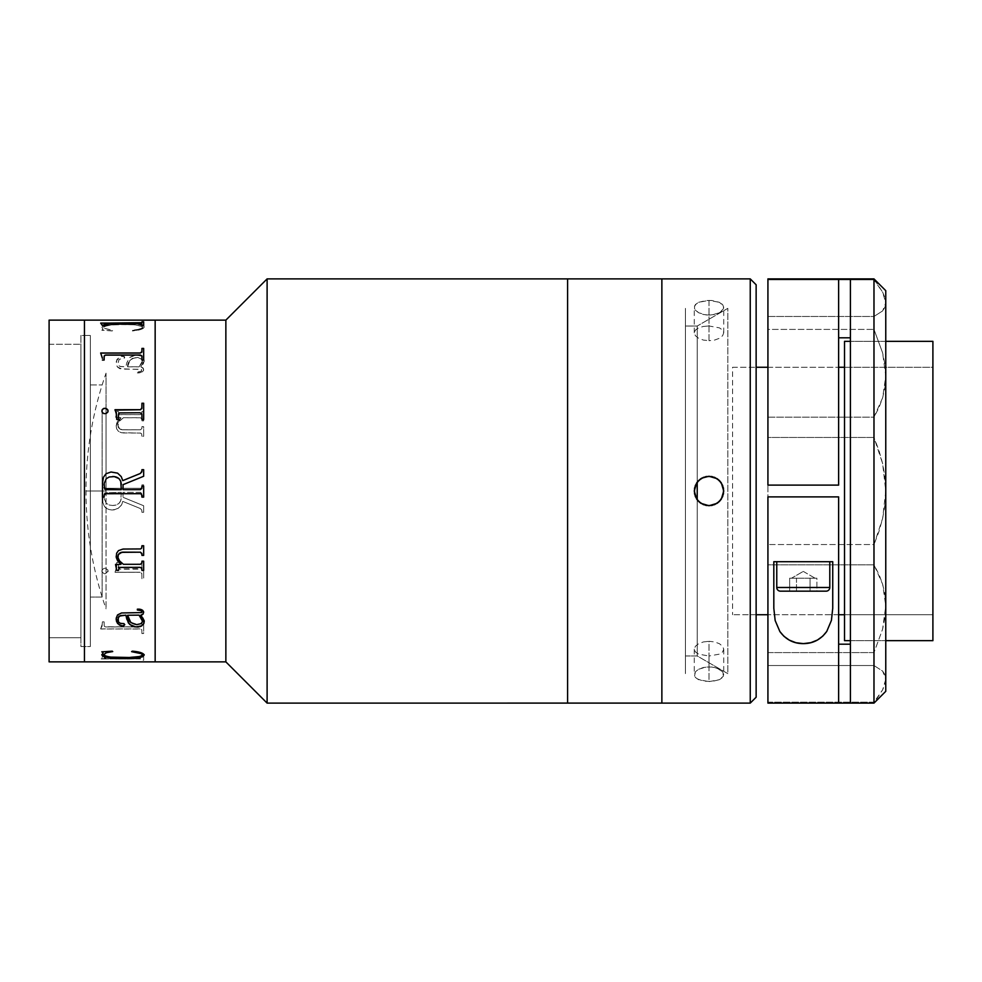 <?xml version="1.0" encoding="UTF-8"?>
<svg xmlns="http://www.w3.org/2000/svg" width="982" height="982" viewBox="0 0 982 982"><rect width="100%" height="100%" fill="white"/><g stroke="black" fill="none" stroke-linecap="round" stroke-linejoin="round"><path stroke-width="0.74" stroke-dasharray="4.91 3.68" d="M661.868 279.686L661.868 278.9L567.596 278.9L567.596 703.112L567.596 279.686M267.104 703.112L267.104 278.888L267.104 703.112M225.86 661.868L225.86 320.132L225.86 661.868M155.156 661.868L155.156 320.132L155.156 661.868M155.156 321.31L155.156 474.367L155.156 321.31M102.128 409.838L102.128 597.056L90.344 597.056L90.344 384.944L102.128 384.944L90.344 384.944L90.344 491L90.344 335.451L90.344 646.549L80.917 646.549L80.917 335.451L90.344 335.451L80.917 335.451L80.917 646.549L90.344 646.549L90.344 335.451L90.344 597.056L90.344 384.944L90.344 597.056L102.128 597.056L102.128 409.899M90.344 646.549L90.344 521.344L90.344 646.549M80.917 344.289L80.917 637.711L49.1 637.711L49.1 344.289L80.917 344.289L49.1 344.289L49.1 491L49.1 320.132L49.1 661.868L49.1 344.289L49.1 637.711L80.917 637.711L80.917 344.289M84.452 320.132L84.452 661.868L84.452 320.132M84.452 660.69L84.452 507.633L84.452 660.69M106.031 491L106.031 608.84L106.031 373.16L106.031 491L85.986 491L106.031 491L85.986 491L106.031 491L106.031 408.463M106.031 408.402L106.031 373.16C92.713 411.311 86.035 450.591 85.986 491L85.986 491C86.035 531.409 92.713 570.689 106.031 608.84M155.156 660.69L155.156 322.133L155.156 660.69M143.654 325.582L141.936 325.582M100.692 323.201L102.41 325.017M141.936 321.9L141.936 322.685M104.129 324.355L141.936 324.342M102.41 325.582L104.129 325.582M140.033 355.042L106.044 355.042M104.129 360.05L102.41 360.136L104.129 360.05M102.324 357.055L100.692 353.385L102.324 357.055M141.936 348.512L141.936 351.679M141.936 360.05L143.654 360.05M104.129 356.564L106.044 355.14L140.463 355.153L141.936 356.515M118.454 414.809L120.062 412.845L140.487 412.833L141.874 414.048L141.936 419.498L143.654 419.498L143.654 403.246M116.735 419.449L118.454 419.449M115.017 410.145L116.735 417.264M141.936 403.307L141.936 407.751M121.314 484.592L121.314 484.592C120.933 479.253 118.024 476.565 112.611 476.528L115.95 476.933L118.883 478.516L120.749 481.303L121.314 489.674M141.936 469.703L141.936 471.102M143.654 476.27L123.032 484.678L143.654 476.27M143.654 497.113L143.654 486.237L143.654 495.763L141.936 495.763L141.604 493.087L140.5 492.363L123.032 492.326L123.032 497.322L143.654 505.73L143.654 512.297L141.936 512.297L141.825 510.124L140.291 508.504L122.75 501.372L121.793 504.441L119.141 507.804L113.986 509.916L109.959 509.867L106.044 508.246L102.864 502.809L102.41 484.887L104.129 484.887L104.202 487.072L105.577 488.287L140.033 488.312L106.044 488.312L140.033 488.312L141.531 487.796L141.936 486.237L141.936 487.612M141.936 495.738L141.936 497.113M104.129 497.113L104.129 495.738M102.41 483.451L102.41 497.113M104.129 487.6L104.571 481.659L106.265 478.713L109.211 476.994L112.611 476.528M141.936 546.851L140.5 548.901L121.437 549.269L118.441 550.607L116.625 553.173L116.158 556.278M115.594 564.257L120.982 564.257M116.158 556.229L116.257 557.42M143.654 545.734L141.936 545.734M141.936 554.253L141.936 555.346M141.936 562.256L140.426 564.22L123.413 564.257L119.657 560.967L117.877 556.524M143.654 561.188L141.936 561.188M144.145 622.355L143.347 618.095L140.819 615.149L144.231 621.422M142.513 621.041L141.641 623.104L138.879 624.294L132.374 623.558L129.698 621.176L127.623 615.149C127.476 620.182 130.483 623.312 136.645 624.527L136.645 624.626M124.653 625.08L123.916 623.496L119.153 622.698L117.877 619.077M141.936 611.528L141.175 612.645L119.976 613.259L117.57 614.83L116.195 619.973M137.357 609.098L137.357 609.098C140.966 608.865 143.065 609.92 143.654 612.252L141.629 609.662L137.357 609.098M143.532 613.21L143.654 612.338M142.513 654.798L138.155 656.786L123.167 657.437L111.064 656.995L105.835 656.221L103.564 654.736C106.694 656.848 113.237 657.744 123.167 657.437L123.167 657.559M144.133 655.375L143.237 653.57L140.463 652.429L131.784 651.569M103.049 652.625L101.944 655.08M112.635 651.569L102.435 651.913M132.374 651.164L132.374 651.054C139.272 651.631 143.225 652.907 144.231 654.871L144.231 654.933M143.654 660.211L143.654 656.307L143.654 660.211L143.654 656.418L141.936 656.418L141.874 657.952L140.463 658.247L104.129 657.756L104.129 656.762L104.202 657.83L106.044 658.136L140.463 658.124L141.874 657.842L141.936 656.307L143.654 656.307L143.654 660.1L141.936 660.1L140.856 658.824L100.692 658.701L102.018 657.915L102.41 656.307L104.129 656.307L102.41 656.418L102.018 658.026L100.692 658.824L140.033 658.922L100.692 658.922L140.451 658.922L141.85 659.18L141.936 660.211L143.654 660.211M143.654 623.938L143.654 633.488L141.936 633.488L141.85 629.744L140.451 628.934L100.692 628.91L102.018 626.221L102.41 621.864L104.129 621.864L102.41 621.95L104.129 621.864L104.202 625.976L105.184 626.774L134.632 626.86L106.044 626.958L140.033 626.958L141.874 626L141.936 621.864L143.654 621.864L143.654 623.852M138.879 626.86L135.234 626.86L138.879 626.86M100.692 628.701L102.41 623.644L100.692 629.008L140.451 629.02L141.85 629.843L141.936 633.586L143.654 633.586L143.654 621.95L141.936 621.95L141.874 626.099L140.033 626.958L105.184 626.872L104.202 626.062L104.129 621.95L102.41 621.95L102.018 626.32L100.692 628.701M116.6 567.13L115.017 572.224L140.033 572.224L115.017 572.285L140.033 572.285L115.017 572.285L116.392 568.443L116.735 562.551L118.454 562.551L118.54 568.038L120.565 569.241L140.892 569.13L141.874 568.001L141.936 562.551L143.654 562.551L143.654 578.754L141.936 578.754L141.85 573.525L140.033 572.285L141.85 573.463L141.936 578.693L143.654 578.693L143.654 570.456L143.654 578.754L143.654 562.502L143.654 570.395L143.654 562.502L141.936 562.502L141.874 567.952M116.662 566.577L116.735 562.502L118.454 562.502L118.54 567.977L119.583 569.032L141.555 568.639M121.314 492.326L120.749 500.71L118.883 503.496L115.95 505.079L112.611 505.485L109.211 505.018L106.265 503.3L104.227 498.66L104.595 492.903L121.314 492.326L104.595 492.903L104.227 498.66L106.265 503.287L109.211 505.006L112.611 505.485C118.036 505.423 120.946 502.735 121.314 497.408L121.314 497.408C120.933 502.747 118.024 505.435 112.611 505.472L115.95 505.067L118.883 503.484L120.749 500.697L121.314 492.326M141.936 486.237L141.936 484.887L143.654 484.887L143.654 486.237M143.654 505.742L123.032 497.322L143.654 505.742L123.032 497.322L123.032 492.326L140.463 492.35L141.838 493.59L141.936 495.763L143.654 495.763L143.654 484.875L141.936 484.875L141.531 487.796L140.033 488.312L105.614 488.287L104.202 487.06L104.129 484.875L102.41 484.875L102.864 502.809L104.558 506.712L107.897 509.302L112.095 510.039L117.582 508.872L121.252 505.374L122.75 501.385L140.291 508.516L141.825 510.137L141.936 512.322L143.654 512.322L143.654 505.742M116.158 425.771L120.982 417.743L116.158 425.771L117.594 421.266L120.982 417.743L115.594 417.743L116.735 411.605L118.454 411.605L118.552 414.073L119.865 414.662L140.561 414.625L141.874 413.434L141.936 411.605L143.654 411.605L143.654 420.861L141.936 420.861L141.85 418.995L140.426 417.78L123.413 417.743L119.657 421.033L117.877 425.427C118.331 428.52 120.332 429.981 123.892 429.797L140.021 429.797L123.892 429.846C120.307 430.006 118.306 428.545 117.877 425.476L119.718 428.925L122.811 429.797L140.524 429.809L141.874 428.569L141.936 426.654L143.654 426.654L143.654 436.303L141.936 436.303L141.617 433.86L140.5 433.099L121.437 432.731L118.441 431.393L116.625 428.827L116.158 425.771M141.936 412.685L141.936 411.544L141.936 412.685M140.819 366.765L144.231 360.578L140.819 366.765L143.347 363.819L144.231 360.578L142.623 356.748L140.316 355.423L134.362 355.189L129.722 357.399L126.788 362.788L125.905 366.765L120.577 366.47L118.932 365.77L117.926 363.586L119.068 359.289L123.916 358.418L124.579 356.712L120.712 356.221L116.907 359.498L116.22 363.831L117.57 367.084L122.382 369.122L141.175 369.269L141.445 371.306L137.357 371.994L137.357 372.902L137.357 372.068L141.445 371.392L141.592 369.502L119.976 368.741L117.57 367.17L116.441 365.034L116.318 361.241L119.399 356.932L122.308 356.049L124.297 356.515L124.714 357.693L123.916 358.504L119.153 359.302L117.926 363.671L118.932 365.856L120.577 366.556L125.905 366.851L126.788 362.874L129.722 357.497L135.811 355.079L141.58 356.11L143.888 358.651L144.182 361.486L140.819 366.851L143.041 367.906L143.544 370.509L141.629 372.338L137.357 372.902C140.966 373.135 143.065 372.08 143.654 369.748L143.654 369.662C143.053 372.006 140.954 373.062 137.357 372.816L140.61 372.546L143.151 371.159L143.532 368.704L140.819 366.765M127.623 366.765L127.623 366.851C127.476 361.818 130.483 358.688 136.645 357.473L136.645 357.374C130.471 358.626 127.451 361.757 127.623 366.765L129.698 360.738L132.374 358.344L137.775 357.436L142.157 359.437L142.243 362.432L139.1 366.765L127.623 366.765M142.513 360.86L139.1 366.851L142.513 360.86M127.623 366.851L139.1 366.851L142.243 362.518L142.157 359.522L137.775 357.522L132.374 358.442L129.698 360.824L127.623 366.851M123.167 323.483L123.167 323.594C111.15 323.323 104.043 324.6 101.846 327.436L101.846 327.325C104.067 324.49 111.175 323.201 123.167 323.483C135.135 323.103 142.157 324.293 144.231 327.018C143.2 328.995 139.248 330.271 132.374 330.836L141.604 328.356L142.464 327.485L142.059 326.368L135.332 324.919L123.167 324.441C113.274 324.134 106.731 325.042 103.564 327.153L103.564 327.264C106.694 325.152 113.237 324.256 123.167 324.563L111.064 325.005L104.129 326.441L104.19 328.332L112.721 330.443L112.255 330.946L101.846 330.259L103.049 329.375L101.944 326.92L105.111 325.054L126.801 323.618L137.32 324.17L143.826 326.159L143.998 327.779L142.034 329.031L132.374 330.946C139.272 330.369 143.225 329.093 144.231 327.129L144.231 327.129C142.181 324.404 135.16 323.225 123.167 323.594L107.504 324.441L103.662 325.423L101.846 327.325L103.049 329.265L101.846 330.148L112.255 330.836L112.721 330.333L104.19 328.221L103.699 326.724L105.835 325.668L117.018 324.539L135.332 324.809L142.415 326.662L141.604 328.246L139.039 329.24L131.625 330.333L136.682 330.308L143.998 327.669L144.133 326.515L142.488 325.189L137.32 324.048L123.167 323.483M123.413 417.694L140.426 417.718L141.85 418.946L141.936 420.812L143.654 420.812L143.654 411.544L141.936 411.544L141.555 414.06L140.058 414.6L119.301 414.564L118.454 411.544L116.735 411.544L115.594 417.24L120.982 417.694L117.594 421.217L116.257 424.531L116.625 428.778L118.441 431.356L123.081 432.952L140.512 433.062L141.617 433.811L141.936 436.266L143.654 436.266L143.654 426.605L141.936 426.605L141.874 428.533L140.463 429.772L122.811 429.76L119.718 428.888L118.306 427.391L118.012 424.224L119.657 420.983L123.413 417.694M101.907 570.468L102.079 572.064L104.264 573.733L106.081 573.574L108.069 571.573L107.86 569.953L105.491 568.283L103.687 568.443L101.907 570.468M84.452 321.31L84.452 659.867L84.452 321.31M101.895 571.499L102.177 569.732L104.264 568.222L107.112 569.02L108.143 570.972L105.491 573.684L103.699 573.525L101.895 571.499M101.895 410.501L102.729 412.98L104.865 413.827L107.112 412.98L108.069 410.488M661.868 278.9L661.868 703.112L661.868 278.888L567.596 278.9M685.436 655.964L697.22 655.964L697.22 499.838L697.22 655.964L727.834 673.64L727.834 308.348L697.22 326.036L685.436 326.036L685.436 655.976L685.436 326.036L697.22 326.024L697.22 482.162L697.22 326.024L727.834 308.36L727.834 673.652L697.22 655.976L697.22 326.036L697.22 655.976L685.436 655.964L685.436 326.036L685.436 655.964L697.22 655.964L727.834 673.652M685.436 308.36L685.436 673.64L685.436 308.36M703.358 641.946L709.004 641.295L709.004 666.888L703.358 667.514L698.583 669.27L695.391 671.811L694.274 674.695L695.391 677.445L698.583 679.679L709.004 681.618L709.004 656.025L698.595 654.135L695.403 651.925L694.274 649.188L695.391 646.291L698.583 643.726L703.358 641.946M703.358 326.454L709.004 325.975L709.004 300.382L698.583 302.321L695.391 304.555L694.274 307.305L695.391 310.189L698.583 312.73L703.37 314.486L709.004 315.112L709.004 340.705L703.37 340.067L698.595 338.287L695.403 335.721L694.274 332.824L695.391 330.075L698.583 327.878L703.358 326.454M661.868 308.348L661.868 672.768L661.868 308.348M709.004 340.705L709.004 315.112L714.638 314.486L719.413 312.742L722.605 310.202L723.734 307.317L722.617 304.555L719.425 302.321L709.004 300.382L709.004 325.975L719.425 327.865L722.617 330.075L723.734 332.812L722.617 335.709L719.425 338.287L714.638 340.067L709.004 340.705M709.004 656.025L709.004 681.618L719.413 679.679L722.605 677.457L723.734 674.695L722.617 671.811L719.425 669.27L714.651 667.514L709.004 666.888L709.004 641.295L714.651 641.933L719.425 643.713L722.617 646.291L723.734 649.176L722.617 651.925L719.425 654.135L709.004 656.025M750.248 278.888L750.248 703.112L750.248 278.888M711.889 667.048L706.132 667.048L698.583 669.27L695.391 671.811L694.556 676.119L696.754 678.648L703.37 681.115L711.876 681.496L719.413 679.679L723.452 676.119L722.617 671.811L717.204 668.276L711.889 667.048M711.889 300.504L706.132 300.504L698.583 302.321L694.556 305.881L694.556 308.765L698.583 312.73L706.119 314.952L711.876 314.952L719.413 312.742L723.452 308.765L723.452 305.893L719.425 302.321L711.889 300.504M756.14 284.78L756.14 697.22L756.14 284.78M756.14 644.192L756.14 337.808L756.14 644.192M932.9 367.268L932.9 614.732L844.52 614.732L932.9 614.732L932.9 491L932.9 640.657L932.9 341.343L932.9 614.732L932.9 367.268L844.52 367.268L932.9 367.268M732.572 367.268L756.14 367.268L732.572 367.268L732.572 614.732L732.572 367.268M767.924 367.268L838.628 367.268L767.924 367.268M838.628 614.732L767.924 614.732L838.628 614.732M756.14 614.732L732.572 614.732L756.14 614.732M850.412 640.657L885.764 640.657L850.412 640.657M885.764 341.343L850.412 341.343L885.764 341.343M844.52 640.657L844.52 341.343M767.924 702.179L873.98 702.179L873.98 703.112L882.609 689.867L884.966 684.294L885.764 679.249L885.764 691.328L885.764 679.249L882.646 671.087L873.98 665.538L767.924 665.538L767.924 702.179L873.98 702.179L882.609 689.867L885.764 679.249L884.978 674.855L882.646 671.087L873.98 665.538L873.98 652.6L882.609 629.18L884.966 617.445L885.764 605.906L884.978 594.834L882.646 584.229L878.902 574.188L873.98 564.846L767.924 564.846L767.924 544.556L873.98 544.556L873.98 564.846L873.98 544.556L878.902 531.692L882.646 518.361L884.978 504.736L885.764 491L885.764 679.249L885.764 605.906L882.646 584.229L873.98 564.846L767.924 564.846L767.924 652.6L873.98 652.6L873.98 665.538L767.924 665.538L767.924 652.6L873.98 652.6L882.609 629.18L885.764 605.906L885.764 349.592L885.764 518.582L885.764 491L882.609 463.479L873.98 437.444L767.924 437.444L767.924 417.154L873.98 417.154L882.646 397.771L885.764 376.094L882.609 352.82L873.98 329.4L767.924 329.4L767.924 417.154L767.924 316.462L873.98 316.462L873.98 329.4L767.924 329.4L767.924 316.462L873.98 316.462L882.646 310.913L885.764 302.751L884.966 297.706L882.609 292.133L873.98 279.821L767.924 279.821L767.924 278.888L767.924 316.462L767.924 279.821L873.98 279.821L873.98 278.888L882.609 292.133L885.764 302.751L885.764 376.094L884.966 364.555L882.609 352.82L873.98 329.4L873.98 316.462L882.646 310.913L884.978 307.145L885.764 302.751L885.764 491L884.966 477.142L882.609 463.479L878.89 450.272L873.98 437.444L873.98 417.154L878.902 407.812L882.646 397.771L884.978 387.166L885.764 376.094L885.764 491L882.646 518.361L873.98 544.556L767.924 544.556L767.924 437.444L767.924 702.179M838.628 644.192L838.628 496.892L767.924 496.892L767.924 337.833L767.924 485.108L838.628 485.108L838.628 337.808M785.6 496.892L820.952 496.892L785.6 496.892M850.412 644.192L850.412 337.808M850.412 491L850.412 632.408L850.412 491M791.197 485.108L815.355 485.108L791.197 485.108M885.764 290.672L885.764 302.751L885.764 290.672M832.736 561.704L832.736 608.251L832.736 561.704L773.816 561.704L832.736 561.704M773.816 608.251L773.816 561.704L773.816 608.251M785.6 561.704L820.952 561.704L785.6 561.704M885.764 632.408L885.764 518.582L885.764 632.408M767.924 417.154L873.98 417.154L873.98 437.444L767.924 437.444L767.924 417.154M803.276 571.401L815.06 578.202L791.492 578.202L803.276 571.401L791.492 578.202L796.476 578.202L796.476 591.164L789.663 591.164L789.663 578.202L815.06 578.202L803.276 571.401M818.006 561.704L788.546 561.704M817.724 561.704L788.828 561.704L817.724 561.704M803.276 578.202L793.075 578.202L803.276 578.202L796.476 578.202L796.476 591.164L810.076 591.164L810.076 578.202L816.889 578.202L816.889 591.164L810.076 591.164L816.889 591.164L816.889 578.202L810.076 578.202L810.076 591.164L810.076 578.202L803.276 578.202M789.663 591.164L796.476 591.164L796.476 578.202L789.663 578.202L789.663 591.164L816.889 591.164L789.663 591.164M826.108 591.164L780.444 591.164L826.108 591.164M776.762 587.482L829.79 587.482L776.762 587.482M776.762 561.704L829.79 561.704M685.436 326.024L697.22 326.024L727.834 308.348M694.274 649.176L694.274 674.695M694.274 332.824L694.274 307.305M723.734 332.824L723.734 307.305M723.734 649.176L723.734 674.695"/><path stroke-width="1.47" d="M155.156 661.868L225.86 661.868L225.86 320.132L155.156 320.132L155.156 661.868L155.156 320.132L225.86 320.132L225.86 661.868L267.104 703.112L267.104 278.888L225.86 320.132L267.104 278.888L267.104 703.112L567.596 703.112L567.596 278.888L267.104 278.888L567.596 278.888L567.596 703.1L567.596 278.888L567.596 703.1L267.104 703.112L225.86 661.868L155.156 661.868L155.156 661.046L155.156 661.868L84.452 661.868L84.452 320.132L49.1 320.132L49.1 661.868L84.452 661.868L84.452 320.132L84.452 661.868L49.1 661.868L49.1 320.132L155.156 320.132L155.156 661.046L155.156 320.132L84.452 320.132L84.452 661.868L155.156 661.868M141.936 471.102L140.291 473.496L122.75 480.628L121.252 476.626L117.582 473.14L111.027 472.011L106.031 473.754L111.027 471.998L117.582 473.128L121.252 476.626L122.75 480.615L140.291 473.484L141.825 471.863L141.936 469.678L143.654 469.678L143.654 476.258L123.032 484.678L123.032 489.674L140.463 489.65L141.838 488.41L141.936 486.237L143.654 486.237L143.654 497.125L141.936 497.125L141.531 494.204L140.033 493.688L105.614 493.713L104.202 494.94L104.129 497.125L102.41 497.125L102.521 481.303L103.515 477.154L106.044 473.741L103.515 477.154L102.41 483.451M106.081 408.426L107.86 409.911L107.86 412.047L106.081 413.557L103.687 413.557L102.067 412.01L102.079 409.936L103.699 408.426L106.031 408.402M102.41 325.582L100.692 323.078L140.451 323.078L141.85 322.82L141.936 321.789L143.654 321.789L143.654 325.582L141.936 325.582L141.874 324.048L140.463 323.753L105.184 323.778L104.202 324.06L104.129 325.582L102.41 325.017M102.41 358.356L100.692 352.992L140.451 352.98L141.85 352.157L141.936 348.414L143.654 348.414L143.654 360.05L141.936 360.05L141.874 355.901L140.463 355.067L105.184 355.128L104.202 355.938L104.129 360.05L102.41 360.05L104.129 360.05L104.129 356.564M140.058 412.759L119.583 412.906L118.54 413.962L118.454 419.449L116.735 419.449L116.392 413.557L115.017 409.715L140.451 409.69L141.85 408.475L141.936 403.246L143.654 403.246L143.654 419.449L141.936 419.449L141.874 413.999L140.058 412.759M123.413 564.306L140.426 564.282L141.85 563.054L141.936 561.188L143.654 561.188L143.654 570.456L141.936 570.456L141.555 567.94L140.058 567.4L119.301 567.436L118.454 570.456L116.735 570.456L115.594 564.76L120.982 564.306L117.594 560.783L116.257 557.469L116.625 553.222L118.441 550.644L123.081 549.048L140.512 548.938L141.617 548.189L141.936 545.734L143.654 545.734L143.654 555.395L141.936 555.395L141.874 553.467L140.463 552.228L122.811 552.24L119.718 553.112L118.306 554.609L118.012 557.776L119.657 561.017L123.413 564.306M144.182 620.612L143.888 623.435L141.58 625.988L138.094 627.056L134.362 626.811L131.76 625.939L128.372 622.932L125.905 615.235L120.577 615.53L118.061 617.653L118.527 622.072L120.798 623.582L123.916 623.582L124.751 624.724L123.658 625.878L121.486 625.976L117.509 623.447L116.22 618.169L117.57 614.916L121.547 612.964L141.592 612.584L141.445 610.694L137.357 610.006L137.357 609.184L139.542 609.294L142.5 610.215L143.544 611.565L143.041 614.18L140.819 615.235L144.182 620.612M144.17 654.663L142.488 656.811L137.32 657.952L115.778 658.357L103.662 656.577L101.944 655.203L103.049 652.735L101.846 651.852L112.255 651.164L106.265 652.834L103.601 654.577L105.835 656.332L111.064 657.105L129.317 657.486L140.549 656.43L142.415 655.338L141.604 653.754L131.625 651.667L132.374 651.164L140.463 652.539L144.17 654.663M143.654 321.789L143.654 325.582L143.654 321.9L141.936 321.9M141.936 322.685L100.692 323.176M143.654 325.582L143.654 321.9M141.936 324.342L141.936 325.582M104.129 325.582L104.129 324.355M106.044 355.042L140.033 355.042M141.936 351.679L140.033 353.09L100.692 353.09L102.41 358.27M143.654 360.05L143.654 348.512L141.936 348.512M141.936 356.515L141.936 360.05M143.654 403.246L143.654 419.449L143.654 403.307L141.936 403.307M118.454 419.449L118.454 414.809M116.735 417.264L116.735 419.449M141.936 407.751L140.451 409.74L115.017 410.145M115.017 409.776L140.033 409.776L115.017 409.715M104.129 495.738L104.546 494.204L106.044 493.688L140.033 493.688L106.044 493.688L140.033 493.688L141.531 494.204L141.936 495.738M121.314 489.674L120.749 481.29L118.883 478.504L114.293 476.601L109.211 476.982L106.265 478.7L104.227 483.34L104.595 489.097L121.314 489.674L105.614 489.65L104.129 487.6M112.611 476.515C118.036 476.577 120.946 479.265 121.314 484.592M141.936 487.612L140.5 489.637L123.032 489.674L123.032 484.678L143.654 476.258L143.654 469.703L141.936 469.703M143.654 486.237L141.936 486.237M141.936 497.113L143.654 497.113M102.41 497.113L104.129 497.113M116.158 556.278L120.982 564.257L116.158 556.229L117.594 560.734L120.982 564.257M117.877 556.524L118.306 554.572L121.731 552.338L140.021 552.203L123.892 552.154C120.307 551.994 118.306 553.455 117.877 556.524L117.877 556.573C118.331 553.48 120.332 552.019 123.892 552.203L140.524 552.191L141.936 554.253M141.936 570.395L143.654 570.395L143.654 561.188M115.594 564.306L116.735 570.395L118.454 570.395L119.301 567.387L140.058 567.338L141.555 567.878L141.936 570.456M141.936 545.734L141.936 546.851M141.936 555.346L143.654 555.346L143.654 545.734M141.936 561.188L141.936 562.256M144.231 621.422L140.88 615.223M127.623 615.235L139.1 615.149L127.623 615.235L130.802 622.576L136.645 624.626C130.471 623.374 127.451 620.243 127.623 615.235M136.645 624.626L140.856 623.717L142.439 621.864L141.506 618.059L139.1 615.235L142.513 621.14L139.1 615.149L141.506 617.973L142.513 621.041M117.914 619.826L118.932 616.144L125.905 615.149L126.788 619.126L129.722 624.503L135.811 626.921L141.58 625.89L143.888 623.349L144.231 621.336M116.158 619.188L116.612 621.766L119.399 625.068L122.848 625.927L124.751 624.638M143.654 612.338C143.053 609.994 140.954 608.938 137.357 609.184L137.357 609.932L141.445 610.608L141.825 612.203M141.629 615.96L140.819 615.149L143.041 614.094L143.654 612.252M101.846 654.675C104.067 657.51 111.175 658.799 123.167 658.517L123.167 658.406C111.15 658.677 104.043 657.4 101.846 654.564L103.662 656.467L106.903 657.339L121.302 658.394L137.32 657.83L142.488 656.7L144.231 654.871C142.181 657.596 135.16 658.775 123.167 658.406L123.167 658.517C135.135 658.897 142.157 657.707 144.231 654.982C143.2 653.005 139.248 651.729 132.374 651.164M123.167 657.559C113.274 657.866 106.731 656.958 103.564 654.847L106.265 652.723L112.721 651.557M101.846 651.741L103 652.883M131.625 651.557L139.039 652.649L141.604 653.644L142.415 655.227M118.454 567.191L118.957 568.664M141.555 568.639L141.874 567.952M108.143 411.028L107.112 409.101L104.865 408.267L102.729 409.113L101.846 411.028M567.596 703.1L661.868 703.1L661.868 278.888L661.868 703.112L661.868 278.9L661.868 703.112L567.596 703.112L750.248 703.112L756.14 697.22L756.14 284.78L750.248 278.888L750.248 703.112L750.248 278.888L661.868 278.888L750.248 278.888L756.14 284.78L756.14 697.22L750.248 703.112L661.868 703.112M697.22 499.838L697.22 482.162L697.22 499.838M711.889 505.448L706.132 505.448L700.829 503.25L696.754 499.187L694.556 493.872L694.556 488.128L696.754 482.813L700.817 478.75L706.119 476.552L711.876 476.552L717.179 478.75L721.254 482.813L723.452 488.115L723.452 493.86L721.267 499.175L717.204 503.238L711.889 505.448M701.001 503.361L709.004 505.73L703.358 504.601L698.583 501.409L700.694 503.165M696.643 482.984L694.274 490.988L696.631 499.003M696.852 499.335L698.583 501.409L695.391 496.634L694.274 491L695.391 485.366L698.583 480.591L696.852 482.678M700.694 478.848L698.595 480.579L703.37 477.387L709.004 476.27L701.921 478.087M701.909 478.087L700.988 478.651M717.007 478.639L709.004 476.27L714.638 477.387L719.413 480.579L717.326 478.848M721.377 498.991L723.734 491L721.365 482.984M721.156 482.678L719.425 480.591L722.605 485.353L723.734 490.988L722.617 496.634L719.425 501.409L721.169 499.31M717.326 503.152L719.425 501.409L714.651 504.601L709.004 505.73L717.032 503.349M756.14 367.268L767.924 367.268L756.14 367.268M838.628 367.268L844.52 367.268L838.628 367.268M844.52 614.732L838.628 614.732L844.52 614.732M767.924 614.732L756.14 614.732L767.924 614.732M844.52 640.657L850.412 640.657L844.52 640.657L844.52 341.343L850.412 341.343L844.52 341.343M885.764 640.657L932.9 640.657L932.9 341.343L885.764 341.343L932.9 341.343L932.9 640.657L885.764 640.657M850.412 703.112L873.98 703.112L873.98 278.888L850.412 278.888L850.412 703.112L767.924 703.112L838.628 703.112L838.628 496.892L767.924 496.892L838.628 496.892L838.628 703.112L873.98 703.112L885.764 691.328L885.764 290.672L873.98 278.888L873.98 703.112L885.764 691.328L885.764 290.672L873.98 278.888L850.412 278.888L850.412 703.112M767.924 485.108L838.628 485.108L838.628 278.888L767.924 278.888L767.924 485.108L838.628 485.108L838.628 278.888L850.412 278.888L767.924 278.888L767.924 485.108M838.628 644.192L850.412 644.192M850.412 337.808L838.628 337.808M775.154 620.501L773.816 608.251L773.816 561.704L832.736 561.704L832.736 608.251L831.423 620.379L826.77 631.414C820.829 639.515 813.047 643.591 803.399 643.627C793.702 643.664 785.87 639.638 779.868 631.536L775.154 620.501L773.816 608.251L773.816 561.704L832.736 561.704L832.736 608.251L831.423 620.379L826.77 631.414L822.744 636.164L817.429 640.043L810.837 642.67L803.399 643.627L795.936 642.719L789.295 640.129L783.918 636.275L779.868 631.536L775.154 620.501M767.924 496.892L767.924 703.112L767.924 496.892M829.79 561.704L829.79 587.482L829.79 561.704L776.762 561.704L776.762 587.482L829.79 587.482L776.762 587.482A3.683 3.683 0 0 0 780.444 591.164L826.108 591.164A3.683 3.683 0 0 0 829.79 587.482A3.683 3.683 0 0 1 826.108 591.164L780.444 591.164A3.683 3.683 0 0 1 776.762 587.482L776.762 561.704M788.546 561.704L818.006 561.704M567.596 278.888L661.868 278.888"/></g></svg>
